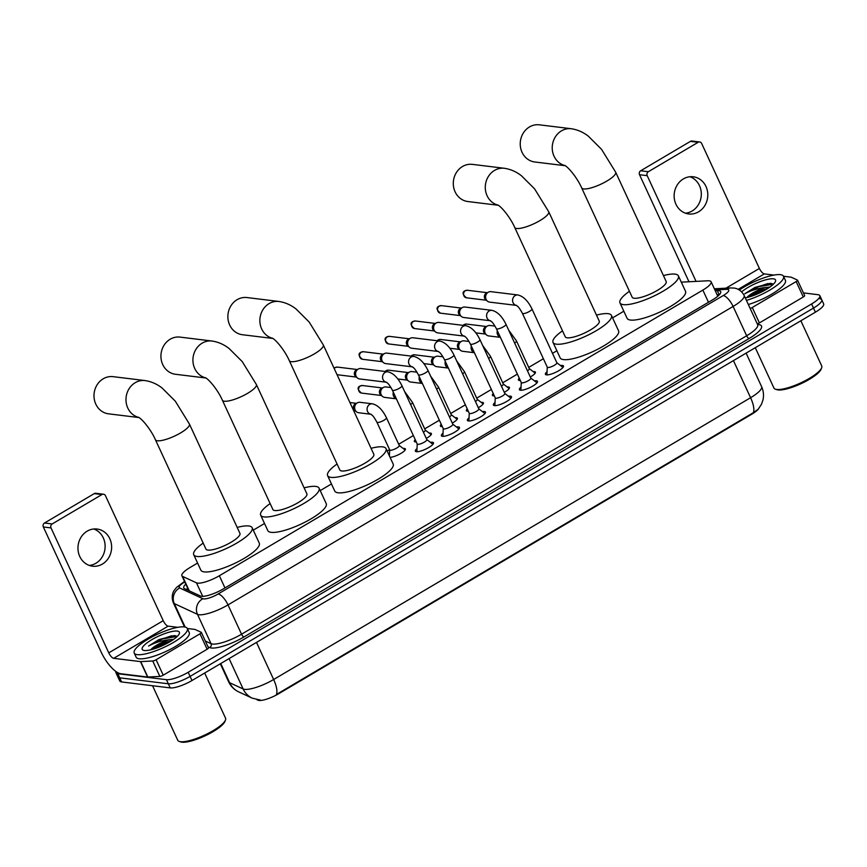 <?xml version="1.0" encoding="UTF-8"?>
<svg xmlns="http://www.w3.org/2000/svg" width="867" height="867" viewBox="0 0 867 867"><rect width="100%" height="100%" fill="white"/><g stroke="black" fill="none" stroke-linecap="round" stroke-linejoin="round"><path stroke-width="1.3" d="M520.33 380.505A9.364 2.341 155.2 0 1 519.409 380.483A9.364 2.341 155.2 0 1 518.423 379.974A9.364 2.341 155.2 0 1 519.257 378.175M533.172 371.629A9.364 2.341 155.2 0 1 534.43 371.607A9.364 2.341 155.2 0 1 535.416 372.127A9.364 2.341 155.2 0 1 530.301 376.961M494.331 395.861A9.364 2.341 155.2 0 1 493.399 395.851A9.364 2.341 155.2 0 1 492.413 395.341A9.364 2.341 155.2 0 1 493.258 393.542M507.173 386.996A9.364 2.341 155.2 0 1 508.42 386.975A9.364 2.341 155.2 0 1 509.406 387.484A9.364 2.341 155.2 0 1 504.291 392.328M468.321 411.229A9.364 2.341 155.2 0 1 467.389 411.218A9.364 2.341 155.2 0 1 466.403 410.709A9.364 2.341 155.2 0 1 467.248 408.91M481.163 402.353A9.364 2.341 155.2 0 1 482.41 402.342A9.364 2.341 155.2 0 1 483.407 402.852A9.364 2.341 155.2 0 1 478.281 407.696M442.311 426.597A9.364 2.341 155.2 0 1 441.39 426.586A9.364 2.341 155.2 0 1 440.403 426.076A9.364 2.341 155.2 0 1 441.238 424.277M455.153 417.721A9.364 2.341 155.2 0 1 456.41 417.71A9.364 2.341 155.2 0 1 457.397 418.219A9.364 2.341 155.2 0 1 452.281 423.053M416.312 441.964A9.364 2.341 155.2 0 1 415.38 441.953A9.364 2.341 155.2 0 1 414.393 441.444A9.364 2.341 155.2 0 1 415.239 439.645M429.143 433.088A9.364 2.341 155.2 0 1 430.4 433.077A9.364 2.341 155.2 0 1 431.387 433.587A9.364 2.341 155.2 0 1 426.271 438.42M403.144 448.456A9.364 2.341 155.2 0 1 404.39 448.445A9.364 2.341 155.2 0 1 405.377 448.954A9.364 2.341 155.2 0 1 400.066 453.896A9.364 2.341 155.2 0 1 390.063 457.342M560.461 365.527A9.96 2.493 155.2 0 1 562.445 365.43A9.96 2.493 155.2 0 1 563.496 365.972A9.96 2.493 155.2 0 1 557.21 371.575A9.96 2.493 155.2 0 1 546.47 374.869A9.96 2.493 155.2 0 1 545.419 374.327A9.96 2.493 155.2 0 1 547.044 371.726M534.462 380.895A9.96 2.493 155.2 0 1 536.445 380.797A9.96 2.493 155.2 0 1 537.486 381.339A9.96 2.493 155.2 0 1 531.2 386.942A9.96 2.493 155.2 0 1 520.46 390.237A9.96 2.493 155.2 0 1 519.409 389.695A9.96 2.493 155.2 0 1 521.045 387.094M508.452 396.262A9.96 2.493 155.2 0 1 510.435 396.154A9.96 2.493 155.2 0 1 511.487 396.707A9.96 2.493 155.2 0 1 505.201 402.31A9.96 2.493 155.2 0 1 494.45 405.604A9.96 2.493 155.2 0 1 493.399 405.052A9.96 2.493 155.2 0 1 495.035 402.461M482.442 411.63A9.96 2.493 155.2 0 1 484.425 411.522A9.96 2.493 155.2 0 1 485.477 412.063A9.96 2.493 155.2 0 1 479.191 417.666A9.96 2.493 155.2 0 1 468.451 420.961A9.96 2.493 155.2 0 1 467.4 420.419A9.96 2.493 155.2 0 1 469.025 417.829M456.443 426.998A9.96 2.493 155.2 0 1 458.426 426.889A9.96 2.493 155.2 0 1 459.467 427.431A9.96 2.493 155.2 0 1 453.181 433.034A9.96 2.493 155.2 0 1 442.441 436.329A9.96 2.493 155.2 0 1 441.39 435.787A9.96 2.493 155.2 0 1 443.026 433.197M430.433 442.365A9.96 2.493 155.2 0 1 432.416 442.257A9.96 2.493 155.2 0 1 433.467 442.799A9.96 2.493 155.2 0 1 427.171 448.402A9.96 2.493 155.2 0 1 416.431 451.696A9.96 2.493 155.2 0 1 415.38 451.154A9.96 2.493 155.2 0 1 417.016 448.564M197.578 563.062L190.144 567.452A17.557 4.4 -24.8 0 0 181.886 575.753A17.557 4.4 -24.8 0 0 182.623 576.425L196.473 582.841A17.557 4.4 -24.8 0 0 197.589 583.133A17.557 4.4 -24.8 0 0 219.351 575.753L702.855 290.087A17.557 4.4 -24.8 0 0 711.113 281.775A17.557 4.4 -24.8 0 0 707.71 280.789L681.289 282.154M256.87 699.691L257.943 700.189A15.801 3.956 -24.8 0 0 258.951 700.449A15.801 3.956 -24.8 0 0 278.535 693.806L751.722 414.231A15.801 3.956 -24.8 0 0 758.668 408.682M623.828 311.21L612.579 317.864M556.885 350.767L552.496 353.357M543.381 358.743L528.718 367.402M517.382 374.111L502.719 382.77M491.372 389.478L476.709 398.137M465.362 404.835L450.699 413.505M439.363 420.202L424.7 428.872M413.353 435.57L398.69 444.229M389.576 449.615L387.159 451.046M331.465 483.959L320.216 490.603M264.522 523.505L253.272 530.149M220.76 663.515L229.625 682.708A20.483 19.388 114.9 0 0 238.75 691.909C234.198 689.753 230.828 686.382 228.65 681.809A23.398 5.863 -24.8 0 0 229.625 682.708L243.139 688.962A23.398 5.863 -24.8 0 0 244.624 689.352A23.398 5.863 -24.8 0 0 273.647 679.511A20.483 7.424 59.4 0 1 276.389 694.5L753.336 412.703L758.246 409.181L761.475 404.26L762.927 400.164C764 395.515 763.556 391.006 761.594 386.639L746.108 353.118M819.9 298.812A17.557 4.4 155.2 0 1 821.753 299.765A17.557 4.4 155.2 0 1 813.495 308.067L190.09 676.401A17.557 4.4 155.2 0 1 168.328 683.781L119.7 677.821A17.557 4.4 155.2 0 1 117.847 676.867A17.557 4.4 155.2 0 0 119.7 677.821L168.328 683.781A17.557 4.4 155.2 0 0 190.09 676.401L813.495 308.067A17.557 4.4 155.2 0 0 821.753 299.765L823.65 303.883A17.557 4.4 155.2 0 1 815.392 312.185L191.986 680.519A17.557 4.4 155.2 0 1 170.225 687.899L121.597 681.939A17.557 4.4 155.2 0 1 119.754 680.974L115.95 672.749A17.557 4.4 155.2 0 1 115.983 671.557M185.766 584.152A17.557 4.4 -24.8 0 0 183.75 587.956A17.557 4.4 -24.8 0 0 184.487 588.628L200.418 596.008A17.557 4.4 -24.8 0 0 201.534 596.301A17.557 4.4 -24.8 0 0 223.296 588.921L712.436 299.917A17.557 4.4 -24.8 0 0 720.694 291.615A17.557 4.4 -24.8 0 0 717.291 290.618L715.242 290.727M803.416 292.905L817.993 294.693A17.557 4.4 155.2 0 1 819.846 295.647A17.557 4.4 155.2 0 1 811.588 303.959L188.182 672.293A17.557 4.4 155.2 0 1 166.431 679.674L117.804 673.713A17.557 4.4 155.2 0 1 115.95 672.749M717.139 294.834L719.198 294.737A17.557 4.4 155.2 0 1 719.361 294.726M186.481 589.549A17.557 4.4 155.2 0 1 187.673 588.27M93.777 528.989A18.727 16.809 -83 0 1 105.091 545.05A18.727 16.809 -83 0 1 95.901 563.268A18.727 16.809 -83 0 1 89.312 565.447M87.188 531.157A18.727 16.809 97 0 0 78.193 551.195A18.727 16.809 97 0 0 92.52 566.194A18.727 16.809 97 0 0 102.393 564.07A18.727 16.809 97 0 0 111.399 544.032A18.727 16.809 97 0 0 97.071 529.033A18.727 16.809 97 0 0 87.188 531.157M208.362 647.747A2.926 0.737 155.2 0 1 208.492 647.855A2.926 0.737 155.2 0 1 207.115 649.242L199.984 633.81L156.093 659.744L163.224 675.176A2.926 0.737 155.2 0 1 159.853 676.412L147.845 677.029A2.926 0.737 155.2 0 1 147.585 677.029L120.827 673.746A23.398 8.486 59.4 0 1 101.081 651.919L43.35 526.973A2.926 2.623 -83 0 1 44.51 523.018L52.183 523.95A2.926 2.623 97 0 0 51.023 527.916L108.765 652.862A5.852 2.124 -120.6 0 0 113.696 658.324L140.465 661.597A2.926 0.737 -24.8 0 0 140.714 661.608L152.722 660.979A2.926 0.737 -24.8 0 0 156.093 659.744M207.115 649.242L163.224 675.176M177.811 627.329L168.155 626.147A5.852 2.124 -120.6 0 1 163.224 620.685L105.481 495.74A2.926 2.623 97 0 0 101.948 494.558L94.265 493.616L44.51 523.018M94.265 493.616A2.926 2.623 -83 0 1 95.814 493.28L103.487 494.223M101.948 494.558L52.183 523.95M199.984 633.81A2.926 0.737 -24.8 0 0 201.361 632.433A2.926 0.737 -24.8 0 0 201.242 632.314L195.097 629.475A2.926 0.737 -24.8 0 0 194.912 629.42L187.326 628.499A29.25 7.326 155.2 0 1 168.859 644.972A29.25 7.326 155.2 0 1 137.311 654.65A29.25 7.326 155.2 0 1 134.222 653.057A29.25 7.326 155.2 0 1 152.7 636.595A29.25 7.326 155.2 0 1 184.248 626.917A29.25 7.326 155.2 0 1 187.337 628.51L189.234 632.628A29.25 7.326 155.2 0 1 170.766 649.08A29.25 7.326 155.2 0 1 139.208 658.768A29.25 7.326 155.2 0 1 136.13 657.164L134.222 653.057M204.677 673.02L225.55 718.19A26.324 6.589 155.2 0 1 225.453 720.109L224.867 721.539A25.154 6.297 155.2 0 1 206.151 735.324A25.154 6.297 155.2 0 1 181.94 742.185A25.154 6.297 155.2 0 1 180.748 741.924L179.274 741.448A26.324 6.589 155.2 0 1 177.746 740.277L152.549 685.732M225.453 720.109A26.324 6.589 155.2 0 1 205.869 734.522A26.324 6.589 155.2 0 1 180.52 741.708A26.324 6.589 155.2 0 1 179.274 741.448M177.247 636.411L174.419 635.544L158.845 639.64L148.571 646.023C154.879 642.631 161.782 640.54 169.303 639.738A14.631 3.663 155.2 0 0 151.226 649.21L150.533 649.86M144.355 650.488A20.483 5.126 155.2 0 1 143.38 650.283A20.483 5.126 155.2 0 1 152.841 639.098A20.483 5.126 155.2 0 1 177.215 631.078A20.483 5.126 155.2 0 1 179.296 633.69A20.483 5.126 155.2 0 1 164.069 644.907A20.483 5.126 155.2 0 1 144.355 650.488M171.579 640.756L163.906 642.696L151.226 649.21M173.714 639.315L169.303 639.738M169.921 641.775L164.719 643.412L152.234 649.426M174.711 635.554L158.845 639.64M167.266 643.271L154.998 648.592M177.215 636.443L162.638 638.903L148.571 646.023M138.839 417.439A18.727 16.809 -83 0 1 126.083 401.789A18.727 16.809 -83 0 1 135.209 382.705A18.727 16.809 -83 0 1 145.092 380.58L113.1 376.657A18.727 16.809 97 0 0 103.216 378.792A18.727 16.809 97 0 0 94.221 398.82A18.727 16.809 97 0 0 108.548 413.83L139.023 417.558M138.492 417.233C142.296 419.151 151.151 429.902 155.431 439.753L205.945 549.071A18.727 4.693 -24.8 0 0 207.917 550.09A18.727 4.693 -24.8 0 0 228.108 543.902A18.727 4.693 -24.8 0 0 239.931 533.368L189.418 424.05L175.286 401.15L162.216 388.123C157.1 384.07 151.389 381.556 145.092 380.58M237.19 527.418A32.177 8.052 155.2 0 1 248.753 525.966A32.177 8.052 155.2 0 1 252.145 527.721A32.177 8.052 155.2 0 1 231.825 545.82A32.177 8.052 155.2 0 1 197.123 556.473A32.177 8.052 155.2 0 1 193.731 554.717A32.177 8.052 155.2 0 1 203.192 543.121M252.145 527.721L259.276 543.143A32.177 8.052 155.2 0 1 238.956 561.252A32.177 8.052 155.2 0 1 204.244 571.895A32.177 8.052 155.2 0 1 200.851 570.139L193.731 554.717M205.772 377.893A18.727 16.809 -83 0 1 193.027 362.243A18.727 16.809 -83 0 1 202.152 343.159A18.727 16.809 -83 0 1 212.036 341.024L180.043 337.111A18.727 16.809 97 0 0 170.16 339.235A18.727 16.809 97 0 0 161.154 359.274A18.727 16.809 97 0 0 175.481 374.273L205.967 378.012M205.436 377.687C209.24 379.605 218.083 390.345 222.375 400.196L272.888 509.525A18.727 4.693 -24.8 0 0 274.861 510.544A18.727 4.693 -24.8 0 0 295.051 504.345A18.727 4.693 -24.8 0 0 306.875 493.811L256.361 384.493L242.229 361.593L229.159 348.577C224.044 344.513 218.332 341.999 212.036 341.024M304.122 487.861A32.177 8.052 155.2 0 1 315.696 486.409A32.177 8.052 155.2 0 1 319.089 488.164A32.177 8.052 155.2 0 1 298.768 506.274A32.177 8.052 155.2 0 1 264.056 516.927A32.177 8.052 155.2 0 1 260.664 515.161A32.177 8.052 155.2 0 1 270.136 503.575M319.089 488.164L326.22 503.597A32.177 8.052 155.2 0 1 305.899 521.696A32.177 8.052 155.2 0 1 271.187 532.349A32.177 8.052 155.2 0 1 267.795 530.593L260.664 515.161M272.715 338.336A18.727 16.809 -83 0 1 259.97 322.687A18.727 16.809 -83 0 1 269.095 303.602A18.727 16.809 -83 0 1 278.968 301.478L246.976 297.554A18.727 16.809 97 0 0 237.103 299.689A18.727 16.809 97 0 0 228.097 319.717A18.727 16.809 97 0 0 242.424 334.727L272.91 338.455M272.368 338.13C276.172 340.048 285.026 350.799 289.307 360.65L339.821 469.968A18.727 4.693 -24.8 0 0 341.793 470.987A18.727 4.693 -24.8 0 0 361.994 464.799A18.727 4.693 -24.8 0 0 373.818 454.265L323.304 344.947L309.172 322.047L296.102 309.02C290.987 304.967 285.276 302.453 278.968 301.478M371.065 448.315A32.177 8.052 155.2 0 1 382.64 446.863A32.177 8.052 155.2 0 1 386.032 448.618A32.177 8.052 155.2 0 1 365.711 466.717A32.177 8.052 155.2 0 1 330.999 477.37A32.177 8.052 155.2 0 1 327.607 475.615A32.177 8.052 155.2 0 1 337.079 464.018M386.032 448.618L393.163 464.04A32.177 8.052 155.2 0 1 372.843 482.15A32.177 8.052 155.2 0 1 338.13 492.792A32.177 8.052 155.2 0 1 334.738 491.036L327.607 475.615M498.135 205.143A18.727 16.809 -83 0 1 485.39 189.505A18.727 16.809 -83 0 1 494.515 170.42A18.727 16.809 -83 0 1 504.399 168.285L472.407 164.372A18.727 16.809 97 0 0 462.523 166.497A18.727 16.809 97 0 0 453.517 186.524A18.727 16.809 97 0 0 467.844 201.534L498.33 205.273M497.788 204.948C501.603 206.866 510.446 217.606 514.727 227.457L565.241 336.775A18.727 4.693 -24.8 0 0 567.224 337.805A18.727 4.693 -24.8 0 0 587.414 331.606A18.727 4.693 -24.8 0 0 599.238 321.072L548.724 211.754L534.592 188.854L521.522 175.838C516.407 171.774 510.696 169.26 504.399 168.285M596.485 315.122A32.177 8.052 155.2 0 1 608.06 313.67A32.177 8.052 155.2 0 1 611.452 315.425A32.177 8.052 155.2 0 1 591.131 333.535A32.177 8.052 155.2 0 1 556.419 344.177A32.177 8.052 155.2 0 1 553.027 342.422A32.177 8.052 155.2 0 1 562.499 330.836M611.452 315.425L618.583 330.858A32.177 8.052 155.2 0 1 598.263 348.957A32.177 8.052 155.2 0 1 563.55 359.61A32.177 8.052 155.2 0 1 560.158 357.854L553.027 342.422M565.078 165.597A18.727 16.809 -83 0 1 552.333 149.948A18.727 16.809 -83 0 1 561.458 130.863A18.727 16.809 -83 0 1 571.331 128.739L539.339 124.815A18.727 16.809 97 0 0 529.466 126.95A18.727 16.809 97 0 0 520.46 146.978A18.727 16.809 97 0 0 534.787 161.988L565.262 165.716M564.731 165.391C568.535 167.309 577.389 178.06 581.67 187.911L632.184 297.229A18.727 4.693 -24.8 0 0 634.156 298.248A18.727 4.693 -24.8 0 0 654.357 292.06A18.727 4.693 -24.8 0 0 666.181 281.526L615.668 172.197L601.525 149.308L588.455 136.282C583.339 132.228 577.639 129.714 571.331 128.739M663.428 275.576A32.177 8.052 155.2 0 1 675.003 274.124A32.177 8.052 155.2 0 1 678.395 275.879A32.177 8.052 155.2 0 1 658.075 293.978A32.177 8.052 155.2 0 1 623.362 304.631A32.177 8.052 155.2 0 1 619.97 302.876A32.177 8.052 155.2 0 1 629.442 291.279M678.395 275.879L685.526 291.301A32.177 8.052 155.2 0 1 665.206 309.411A32.177 8.052 155.2 0 1 630.493 320.053A32.177 8.052 155.2 0 1 627.101 318.297L619.97 302.876M432.871 444.327L432.882 444.37A8.778 2.2 -24.8 0 0 432.871 444.327A8.778 2.2 -24.8 0 0 432.676 444.099L426.792 439.547M417.829 444.327A5.267 1.322 -24.8 0 0 423.508 442.593A5.267 1.322 -24.8 0 0 426.824 439.623L401.93 385.739A5.267 1.322 -24.8 0 1 399.709 388.069A5.267 1.322 -24.8 0 1 392.924 390.443A5.267 1.322 -24.8 0 1 392.372 390.15L417.265 444.045A5.267 1.322 -24.8 0 0 417.829 444.327M386.346 382.228L359.664 378.955A5.267 4.725 -83 0 1 357.367 377.936A5.267 4.725 -83 0 1 356.077 376.224A5.267 4.725 -83 0 1 358.169 369.104A5.267 4.725 -83 0 1 358.461 368.941A5.267 4.725 -83 0 1 360.943 368.497L387.917 371.813C393.369 373.146 398.04 377.795 401.93 385.739M357.367 377.936L355.622 376.451A3.804 3.414 -83 0 1 356.413 369.96L358.461 368.941M417.233 443.969L416.875 451.393A8.778 2.2 -24.8 0 0 416.929 451.685A8.778 2.2 -24.8 0 0 416.951 451.729L416.929 451.685M458.871 428.959L458.892 429.002A8.778 2.2 -24.8 0 0 458.871 428.959A8.778 2.2 -24.8 0 0 458.686 428.732L452.802 424.18M443.828 428.97A5.267 1.322 -24.8 0 0 449.507 427.225A5.267 1.322 -24.8 0 0 452.834 424.256L427.94 370.372A5.267 1.322 -24.8 0 1 425.719 372.702A5.267 1.322 -24.8 0 1 418.934 375.075A5.267 1.322 -24.8 0 1 418.371 374.793L443.275 428.677A5.267 1.322 -24.8 0 0 443.828 428.97M412.356 366.86L385.663 363.587A5.267 4.725 -83 0 1 383.366 362.569A5.267 4.725 -83 0 1 382.087 360.856A5.267 4.725 -83 0 1 384.168 353.736A5.267 4.725 -83 0 1 384.471 353.573A5.267 4.725 -83 0 1 386.953 353.14L413.927 356.445C419.379 357.789 424.05 362.428 427.94 370.372M383.366 362.569L381.621 361.084A3.804 3.414 -83 0 1 382.423 354.592L384.471 353.573M443.243 428.601L442.885 436.036A8.778 2.2 -24.8 0 0 442.939 436.318A8.778 2.2 -24.8 0 0 442.961 436.361L442.939 436.318M484.881 413.592L484.902 413.635A8.778 2.2 -24.8 0 0 484.881 413.592A8.778 2.2 -24.8 0 0 484.696 413.364L478.801 408.812M469.838 413.602A5.267 1.322 -24.8 0 0 475.517 411.858A5.267 1.322 -24.8 0 0 478.844 408.899L453.94 355.004A5.267 1.322 -24.8 0 1 451.729 357.334A5.267 1.322 -24.8 0 1 444.934 359.707A5.267 1.322 -24.8 0 1 444.381 359.426L469.285 413.31A5.267 1.322 -24.8 0 0 469.838 413.602M438.355 351.493L411.673 348.22A5.267 4.725 -83 0 1 409.376 347.201A5.267 4.725 -83 0 1 408.086 345.489A5.267 4.725 -83 0 1 410.178 338.368A5.267 4.725 -83 0 1 410.481 338.206A5.267 4.725 -83 0 1 412.952 337.772L439.927 341.078C445.389 342.422 450.06 347.06 453.94 355.004M409.376 347.201L407.631 345.716A3.804 3.414 -83 0 1 408.433 339.225L410.481 338.206M469.242 413.234L468.895 420.668A8.778 2.2 -24.8 0 0 468.949 420.95A8.778 2.2 -24.8 0 0 468.971 420.994M510.891 398.224L510.901 398.267A8.778 2.2 -24.8 0 0 510.891 398.224A8.778 2.2 -24.8 0 0 510.696 397.996L504.811 393.455M495.848 398.235A5.267 1.322 -24.8 0 0 501.527 396.49A5.267 1.322 -24.8 0 0 504.843 393.531L479.95 339.636A5.267 1.322 -24.8 0 1 477.728 341.977A5.267 1.322 -24.8 0 1 470.944 344.34A5.267 1.322 -24.8 0 1 470.391 344.058L495.285 397.942A5.267 1.322 -24.8 0 0 495.848 398.235M464.365 336.125L437.683 332.863A5.267 4.725 -83 0 1 435.386 331.833A5.267 4.725 -83 0 1 434.096 330.132A5.267 4.725 -83 0 1 436.188 323.001A5.267 4.725 -83 0 1 436.48 322.838A5.267 4.725 -83 0 1 438.962 322.405L465.937 325.71C471.388 327.054 476.059 331.693 479.95 339.636M435.386 331.833L433.641 330.36A3.804 3.414 -83 0 1 434.432 323.857L436.48 322.838M495.252 397.866L494.905 405.301A8.778 2.2 -24.8 0 0 494.949 405.593A8.778 2.2 -24.8 0 0 494.97 405.626L494.949 405.593M536.89 382.856L536.911 382.9A8.778 2.2 -24.8 0 0 536.89 382.856A8.778 2.2 -24.8 0 0 536.706 382.629L530.821 378.088M521.847 382.867A5.267 1.322 -24.8 0 0 527.526 381.122A5.267 1.322 -24.8 0 0 530.853 378.164L505.96 324.269A5.267 1.322 -24.8 0 1 503.738 326.61A5.267 1.322 -24.8 0 1 496.954 328.983A5.267 1.322 -24.8 0 1 496.39 328.691L521.295 382.585A5.267 1.322 -24.8 0 0 521.847 382.867M490.375 320.757L463.682 317.495A5.267 4.725 -83 0 1 461.385 316.466A5.267 4.725 -83 0 1 460.106 314.764A5.267 4.725 -83 0 1 462.187 307.633A5.267 4.725 -83 0 1 462.49 307.471A5.267 4.725 -83 0 1 464.972 307.037L491.947 310.343C497.398 311.687 502.069 316.336 505.96 324.269M461.385 316.466L459.64 314.992A3.804 3.414 -83 0 1 460.442 308.489L462.49 307.471M521.262 382.499L520.904 389.933A8.778 2.2 -24.8 0 0 520.959 390.226A8.778 2.2 -24.8 0 0 520.98 390.269L520.959 390.226M562.9 367.5L562.921 367.532A8.778 2.2 -24.8 0 0 562.9 367.5A8.778 2.2 -24.8 0 0 562.716 367.272L556.831 362.72M547.857 367.5A5.267 1.322 -24.8 0 0 553.536 365.755A5.267 1.322 -24.8 0 0 556.863 362.796L531.959 308.912A5.267 1.322 -24.8 0 1 529.748 311.242A5.267 1.322 -24.8 0 1 522.953 313.616A5.267 1.322 -24.8 0 1 522.4 313.323L547.305 367.218A5.267 1.322 -24.8 0 0 547.857 367.5M517.946 294.975A5.267 4.725 -83 0 0 515.442 295.43A5.267 4.725 -83 0 0 515.171 295.582A5.267 4.725 -83 0 0 512.614 301.033A5.267 4.725 -83 0 0 516.353 305.379L489.692 302.128A5.267 4.725 -83 0 1 487.395 301.109A5.267 4.725 -83 0 1 486.105 299.397A5.267 4.725 -83 0 1 488.197 292.277A5.267 4.725 -83 0 1 488.5 292.114A5.267 4.725 -83 0 1 490.971 291.67L517.946 294.975C523.408 296.319 528.079 300.968 531.959 308.912M487.395 301.109L485.65 299.624A3.804 3.414 -83 0 1 486.452 293.122L488.5 292.114M547.261 367.142L546.914 374.566A8.778 2.2 -24.8 0 0 546.969 374.858A8.778 2.2 -24.8 0 0 546.99 374.902L546.969 374.858M405.149 450.006A8.778 2.2 -24.8 0 0 405.138 449.995L399.253 445.454M389.695 449.767A5.267 1.322 -24.8 0 0 389.727 449.94A5.267 1.322 -24.8 0 0 390.28 450.233A5.267 1.322 -24.8 0 0 395.959 448.488A5.267 1.322 -24.8 0 0 399.286 445.53L386.454 417.764A5.267 1.322 -24.8 0 1 384.244 420.094A5.267 1.322 -24.8 0 1 377.448 422.467A5.267 1.322 -24.8 0 1 376.896 422.175C372.268 413.797 371.715 415.315 370.773 414.198L371.163 414.285M370.87 414.253L358.732 412.757A5.267 4.725 -83 0 1 356.424 411.738A5.267 4.725 -83 0 1 355.145 410.026A5.267 4.725 -83 0 1 357.226 402.906A5.267 4.725 -83 0 1 357.529 402.743A5.267 4.725 -83 0 1 360.011 402.31L372.452 403.827C377.904 405.171 382.575 409.82 386.454 417.764M356.424 411.738L354.69 410.254A3.804 3.414 -83 0 1 355.481 403.762L357.529 402.743M431.159 434.638A8.778 2.2 -24.8 0 0 431.148 434.638L425.263 430.086M423.432 432.275A5.267 1.322 -24.8 0 0 425.296 430.162L412.464 402.396A5.267 1.322 -24.8 0 1 410.6 404.51M396.371 398.82L384.731 397.389A5.267 4.725 -83 0 1 382.434 396.371A5.267 4.725 -83 0 1 381.155 394.658A5.267 4.725 -83 0 1 383.236 387.538A5.267 4.725 -83 0 1 383.539 387.376A5.267 4.725 -83 0 1 386.021 386.942L390.974 387.549M382.434 396.371L380.689 394.886A3.804 3.414 -83 0 1 381.491 388.394L383.539 387.376M415.347 441.932A8.778 2.2 -24.8 0 0 415.347 441.942L415.434 440.078M457.158 419.27L451.263 414.719M449.442 416.908A5.267 1.322 -24.8 0 0 451.306 414.794L438.474 387.029A5.267 1.322 -24.8 0 1 436.61 389.142M422.381 383.452L410.741 382.033A5.267 4.725 -83 0 1 408.444 381.003A5.267 4.725 -83 0 1 407.154 379.302A5.267 4.725 -83 0 1 409.246 372.171A5.267 4.725 -83 0 1 409.549 372.008A5.267 4.725 -83 0 1 412.02 371.575L416.984 372.181M408.444 381.003L406.699 379.529A3.804 3.414 -83 0 1 407.49 373.027L409.549 372.008M441.357 426.564A8.778 2.2 -24.8 0 0 441.357 426.575L441.444 424.711M483.168 403.914A8.778 2.2 -24.8 0 0 483.157 403.903L477.273 399.351M475.441 401.54A5.267 1.322 -24.8 0 0 477.305 399.427L464.474 371.661A5.267 1.322 -24.8 0 1 462.61 373.775M448.391 368.085L436.751 366.665A5.267 4.725 -83 0 1 434.443 365.646A5.267 4.725 -83 0 1 433.164 363.934A5.267 4.725 -83 0 1 435.245 356.803A5.267 4.725 -83 0 1 435.548 356.64A5.267 4.725 -83 0 1 438.03 356.207L442.994 356.814M434.443 365.646L432.709 364.162A3.804 3.414 -83 0 1 433.5 357.659L435.548 356.64M467.443 409.343L467.356 411.196A8.778 2.2 -24.8 0 0 467.356 411.218M509.178 388.546A8.778 2.2 -24.8 0 0 509.167 388.535L503.283 383.983M501.451 386.173A5.267 1.322 -24.8 0 0 503.315 384.059L490.484 356.294A5.267 1.322 -24.8 0 1 488.62 358.407M474.39 352.728L462.75 351.298A5.267 4.725 -83 0 1 460.453 350.279A5.267 4.725 -83 0 1 459.174 348.567A5.267 4.725 -83 0 1 461.255 341.446A5.267 4.725 -83 0 1 461.558 341.284A5.267 4.725 -83 0 1 464.04 340.839L468.993 341.446M460.453 350.279L458.708 348.794A3.804 3.414 -83 0 1 459.51 342.292L461.558 341.284M493.366 395.84A8.778 2.2 -24.8 0 0 493.366 395.851L493.453 393.976M535.177 373.178A8.778 2.2 -24.8 0 0 535.177 373.168L529.282 368.616M527.461 370.805A5.267 1.322 -24.8 0 0 529.325 368.703L516.494 340.926A5.267 1.322 -24.8 0 1 514.63 343.039M500.4 337.361L488.76 335.93A5.267 4.725 -83 0 1 486.463 334.911A5.267 4.725 -83 0 1 485.173 333.199A5.267 4.725 -83 0 1 487.265 326.079A5.267 4.725 -83 0 1 487.568 325.916A5.267 4.725 -83 0 1 490.039 325.483L495.003 326.09M486.463 334.911L484.718 333.427A3.804 3.414 -83 0 1 485.52 326.935L487.568 325.916M519.463 378.608L519.376 380.472A8.778 2.2 -24.8 0 0 519.376 380.483M689.959 176.738A18.727 16.809 -83 0 1 701.273 192.799A18.727 16.809 -83 0 1 692.083 211.028A18.727 16.809 -83 0 1 685.494 213.195M683.369 178.916A18.727 16.809 97 0 0 674.363 198.944A18.727 16.809 97 0 0 688.691 213.954A18.727 16.809 97 0 0 698.574 211.819A18.727 16.809 97 0 0 707.57 191.791A18.727 16.809 97 0 0 693.253 176.781A18.727 16.809 97 0 0 683.369 178.916M804.543 295.495A2.926 0.737 155.2 0 1 804.663 295.604A2.926 0.737 155.2 0 1 803.286 296.991L796.166 281.569L752.274 307.503L759.394 322.925A2.926 0.737 155.2 0 1 757.281 323.89M803.286 296.991L759.394 322.925M688.983 281.753L639.532 174.722A2.926 2.623 -83 0 1 640.691 170.766L648.364 171.709A2.926 2.623 97 0 0 647.205 175.665L696.06 281.385M773.982 275.077L764.336 273.896A5.852 2.124 -120.6 0 1 759.394 268.445L701.663 143.489A2.926 2.623 97 0 0 698.13 142.307L690.446 141.364L640.691 170.766M690.446 141.364A2.926 2.623 -83 0 1 691.996 141.028L699.669 141.971M698.13 142.307L648.364 171.709M750.161 308.457A2.926 0.737 -24.8 0 0 752.274 307.503M796.166 281.569A2.926 0.737 -24.8 0 0 797.542 280.182A2.926 0.737 -24.8 0 0 797.412 280.074L791.278 277.223A2.926 0.737 -24.8 0 0 791.094 277.18L783.508 276.248A29.25 7.326 155.2 0 1 746.433 300.405M800.859 320.768L821.721 365.939A26.324 6.589 155.2 0 1 821.623 367.857L821.049 369.299A25.154 6.297 155.2 0 1 802.333 383.073A25.154 6.297 155.2 0 1 778.111 389.933A25.154 6.297 155.2 0 1 776.919 389.684L775.456 389.196A26.324 6.589 155.2 0 1 773.928 388.026L755.287 347.7M821.623 367.857A26.324 6.589 155.2 0 1 802.051 382.282A26.324 6.589 155.2 0 1 776.702 389.467A26.324 6.589 155.2 0 1 775.456 389.196M739.378 290.012A29.25 7.326 155.2 0 1 780.43 274.666A29.25 7.326 155.2 0 1 783.519 276.27L785.415 280.377A29.25 7.326 155.2 0 1 748.329 304.512M773.418 284.17L770.6 283.292L755.027 287.4L744.753 293.772C751.05 290.38 757.964 288.288 765.485 287.497A14.631 3.663 155.2 0 0 747.408 296.969L746.715 297.609M741.653 291.843A20.483 5.126 155.2 0 1 773.386 278.827A20.483 5.126 155.2 0 1 775.466 281.439A20.483 5.126 155.2 0 1 763.816 290.824A20.483 5.126 155.2 0 1 745.284 297.912M767.761 288.505L760.088 290.456L747.408 296.969M769.896 287.064L765.485 287.497M766.103 289.524L760.901 291.16L748.405 297.186M770.893 283.303L755.027 287.4M763.448 291.03L751.169 296.341M773.397 284.192L758.82 286.663L744.753 293.772M202.715 596.355L196.473 582.841M224.976 587.924L219.351 575.753M189.288 590.861L182.623 576.425M708.48 302.258L702.855 290.087M260.599 700.124L252.264 698.173A20.483 19.388 114.9 0 1 243.139 688.962L229.105 658.595M753.336 412.703A20.483 7.424 -120.6 0 0 750.584 397.715A23.398 5.863 -24.8 0 0 761.594 386.639M256.491 642.404L273.647 679.511L750.584 397.715L733.439 360.607M815.392 312.185L811.588 303.959M191.986 680.519L188.182 672.293M170.225 687.899L166.431 679.674M121.597 681.939L117.804 673.713M184.747 581.941L184.682 581.974A11.705 2.926 -24.8 0 0 179.675 587.956L202.878 598.707A11.705 2.926 -24.8 0 0 203.615 598.902A11.705 2.926 -24.8 0 0 218.126 593.982L723.241 295.549A11.705 2.926 -24.8 0 0 727.511 289.372A11.705 2.926 -24.8 0 0 726.47 289.35L714.885 289.946M726.47 289.35A11.705 9.613 87 0 1 730.621 287.942L733.677 288.039C734.988 288.104 740.494 288.819 744.114 295.387A23.398 5.863 155.2 0 1 733.103 306.452L227.999 604.895A23.398 5.863 155.2 0 1 198.987 614.736A23.398 5.863 155.2 0 1 197.492 614.345L211.039 643.661A23.398 5.863 -24.8 0 0 212.523 644.051A23.398 5.863 -24.8 0 0 241.546 634.211L746.65 335.767A23.398 5.863 -24.8 0 0 757.66 324.692L757.769 325.049M757.574 324.529A26.324 6.589 155.2 0 1 749.121 338.498L244.006 636.931A2.926 1.062 59.4 0 1 241.546 634.211L227.999 604.895A11.705 4.248 -120.6 0 0 218.126 593.982M244.006 636.931A26.324 6.589 155.2 0 1 211.364 648.007A26.324 6.589 155.2 0 1 209.684 647.573L207.993 646.782M202.878 598.707A11.705 11.087 114.9 0 0 197.492 614.345L174.289 603.595L185.137 627.069M179.675 587.956A11.705 11.087 114.9 0 0 174.289 603.595A23.398 5.863 155.2 0 1 173.313 602.706L184.519 626.949M205.327 641.016L211.039 643.661A2.926 2.774 -65.1 0 1 209.684 647.573M723.241 295.549A11.705 4.248 -120.6 0 1 733.103 306.452L746.65 335.767A2.926 1.062 59.4 0 0 749.121 338.498M184.682 581.974A11.705 4.248 -120.6 0 0 183.49 582.18L176.619 587.36L174.343 590.199C173.703 591.056 170.658 595.607 173.313 602.706M719.198 294.737L717.291 290.618M163.224 620.685L108.765 652.862M168.155 626.147L113.696 658.324M147.585 677.029L140.465 661.597M51.023 527.916L43.35 526.973M140.714 661.608L147.845 677.029M159.853 676.412L152.722 660.979M165.543 637.928A23.398 5.863 155.2 0 1 171.904 635.749M155.431 439.753A18.727 4.693 -24.8 0 0 157.404 440.772A18.727 4.693 -24.8 0 0 180.618 432.904A18.727 4.693 -24.8 0 0 189.418 424.05M222.375 400.196A18.727 4.693 -24.8 0 0 224.347 401.226A18.727 4.693 -24.8 0 0 247.561 393.347A18.727 4.693 -24.8 0 0 256.361 384.493M289.307 360.65A18.727 4.693 -24.8 0 0 291.29 361.669A18.727 4.693 -24.8 0 0 314.493 353.801A18.727 4.693 -24.8 0 0 323.304 344.947M514.727 227.457A18.727 4.693 -24.8 0 0 516.71 228.487A18.727 4.693 -24.8 0 0 539.913 220.608A18.727 4.693 -24.8 0 0 548.724 211.754M581.67 187.911A18.727 4.693 -24.8 0 0 583.643 188.93A18.727 4.693 -24.8 0 0 606.857 181.062A18.727 4.693 -24.8 0 0 615.668 172.197M334.228 368.583A3.804 3.414 -83 0 1 337.371 367.088L357.28 369.526M334.098 368.302L334.976 367.586A3.804 1.376 59.4 0 1 335.366 367.521M386.314 382.206A5.267 4.725 -83 0 1 382.585 377.86A5.267 4.725 -83 0 1 385.143 372.409A5.267 4.725 -83 0 1 385.414 372.257A5.267 4.725 -83 0 1 387.917 371.813M363.381 351.72L360.986 352.219C357.973 353.649 358.472 356.001 362.449 359.274A3.804 3.414 -83 0 1 361.376 352.154A3.804 3.414 -83 0 1 363.381 351.72L383.29 354.159M412.324 366.839A5.267 4.725 -83 0 1 408.595 362.493A5.267 4.725 -83 0 1 411.142 357.041A5.267 4.725 -83 0 1 411.413 356.89A5.267 4.725 -83 0 1 413.927 356.445M389.381 336.353L386.985 336.851C383.983 338.282 384.471 340.633 388.459 343.906A3.804 3.414 -83 0 1 387.376 336.786A3.804 3.414 -83 0 1 389.381 336.353L409.289 338.791M438.334 351.482A5.267 4.725 -83 0 1 434.595 347.136A5.267 4.725 -83 0 1 437.152 341.674A5.267 4.725 -83 0 1 437.423 341.522A5.267 4.725 -83 0 1 439.927 341.078M415.391 320.985L412.995 321.494C409.993 322.914 410.481 325.266 414.469 328.539A3.804 3.414 -83 0 1 413.386 321.419A3.804 3.414 -83 0 1 415.391 320.985L435.299 323.434M464.333 336.114A5.267 4.725 -83 0 1 460.605 331.768A5.267 4.725 -83 0 1 463.162 326.306A5.267 4.725 -83 0 1 463.433 326.165A5.267 4.725 -83 0 1 465.937 325.71M441.401 305.628L439.005 306.127C435.993 307.547 436.491 309.898 440.469 313.171A3.804 3.414 -83 0 1 439.396 306.051A3.804 3.414 -83 0 1 441.401 305.628L461.309 308.067M490.343 320.747A5.267 4.725 -83 0 1 486.615 316.401A5.267 4.725 -83 0 1 489.161 310.939A5.267 4.725 -83 0 1 489.432 310.798A5.267 4.725 -83 0 1 491.947 310.343M467.4 290.261L465.005 290.759C462.003 292.179 462.49 294.531 466.479 297.804A3.804 3.414 -83 0 1 465.395 290.694A3.804 3.414 -83 0 1 467.4 290.261L487.308 292.699M370.848 414.231A5.267 4.725 -83 0 1 367.109 409.885A5.267 4.725 -83 0 1 369.667 404.434A5.267 4.725 -83 0 1 369.938 404.282A5.267 4.725 -83 0 1 372.452 403.827M362.449 385.522L360.043 386.021C357.041 387.451 357.54 389.803 361.517 393.076A3.804 3.414 -83 0 1 360.434 385.956A3.804 3.414 -83 0 1 362.449 385.522L382.347 387.961M396.327 398.722A5.267 4.725 -83 0 1 393.315 392.198M385.425 371.499A3.804 3.414 -83 0 1 388.449 370.155L408.357 372.604M385.1 371.466L386.053 370.664A3.804 1.376 59.4 0 1 386.444 370.588M422.337 383.355A5.267 4.725 -83 0 1 419.314 376.831M411.424 356.131A3.804 3.414 -83 0 1 414.459 354.798L434.367 357.237M411.11 356.099L412.063 355.297A3.804 1.376 59.4 0 1 412.454 355.232M448.337 367.998A5.267 4.725 -83 0 1 445.324 361.463M437.434 340.774A3.804 3.414 -83 0 1 440.469 339.43L460.366 341.869M437.109 340.731L438.063 339.929A3.804 1.376 59.4 0 1 438.453 339.864M474.347 352.631A5.267 4.725 -83 0 1 471.334 346.096M463.444 325.407A3.804 3.414 -83 0 1 466.468 324.063L486.376 326.501M463.119 325.363L464.073 324.561A3.804 1.376 59.4 0 1 464.463 324.496M500.357 337.263A5.267 4.725 -83 0 1 497.333 330.728M759.394 268.445L725.982 288.18M764.336 273.896L738.175 289.35M647.205 175.665L639.532 174.722M761.725 285.677A23.398 5.863 155.2 0 1 768.086 283.509M187.987 588.942L187.12 589.853M188.757 590.611L181.886 575.753M717.778 296.221L711.113 281.775M252.264 698.173L238.75 691.909M228.65 681.809L220.316 663.775M819.846 295.647L821.753 299.765M744.114 295.387L757.66 324.692M184.563 581.54L183.49 582.18M730.621 287.942L714.343 288.787M201.361 632.433L208.492 647.855M386.639 382.26L386.238 382.174C387.181 383.29 387.744 381.773 392.372 390.15M337.057 374.707L356.348 377.08M337.371 367.088L334.976 367.586M412.649 366.893L412.248 366.806C413.191 367.922 413.743 366.405 418.371 374.793M362.449 359.274L382.358 361.712M438.648 351.525L438.258 351.438C439.201 352.555 439.753 351.037 444.381 359.426M388.459 343.906L408.368 346.345M464.658 336.168L464.257 336.071C465.2 337.198 465.763 335.681 470.391 344.058M414.469 328.539L434.367 330.977M490.668 320.801L490.267 320.714C491.21 321.83 491.773 320.313 496.39 328.691M440.469 313.171L460.377 315.61M516.667 305.433L516.277 305.347C517.22 306.463 517.772 304.946 522.4 313.323M466.479 297.804L486.387 300.242M349.921 402.548L356.348 403.328M389.695 449.865L389.402 455.923M389.727 449.94L376.896 422.175M353.671 410.665L355.416 410.882M404.607 391.526L412.464 402.396M361.517 393.076L381.426 395.515M430.606 376.159L438.474 387.029M397.866 378.977L407.436 380.147M388.449 370.155L386.053 370.664M456.616 360.791L464.474 371.661M423.876 363.609L433.435 364.779M414.459 354.798L412.063 355.297M482.626 345.434L490.484 356.294M449.875 348.241L459.445 349.423M440.469 339.43L438.063 339.929M508.626 330.067L516.494 340.926M475.885 332.885L485.455 334.055M466.468 324.063L464.073 324.561M797.542 280.182L804.663 295.604"/></g></svg>
